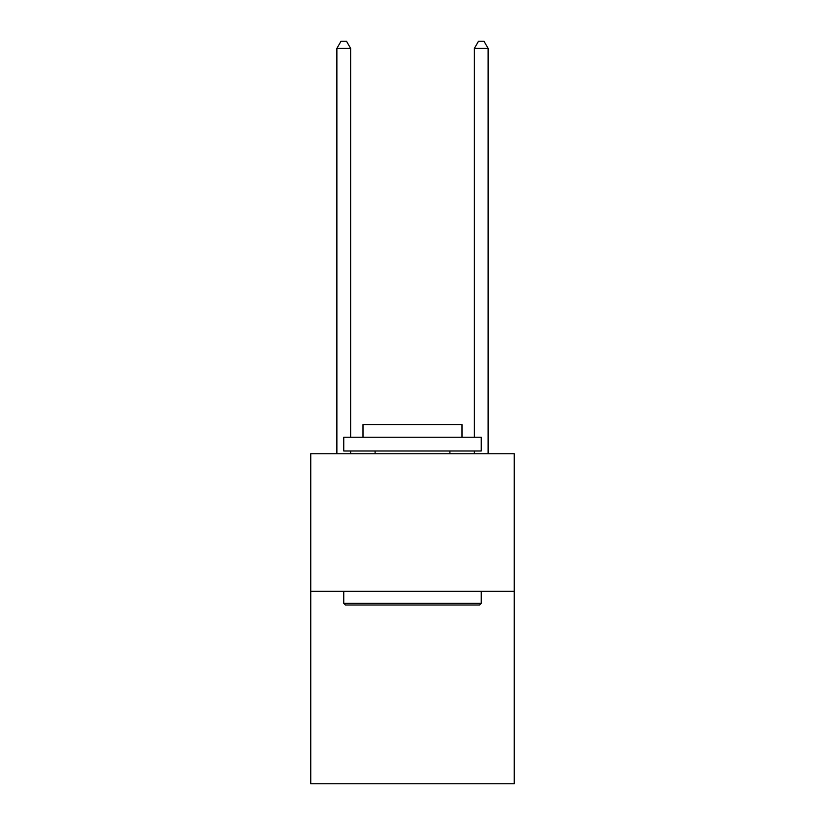 <?xml version="1.0" encoding="UTF-8"?>
<svg xmlns="http://www.w3.org/2000/svg" width="825" height="825" viewBox="0 0 825 825"><rect width="100%" height="100%" fill="white"/><g stroke="black" fill="none" stroke-linecap="round" stroke-linejoin="round"><path stroke-width="1.24" d="M514.253 591.247L514.253 783.75L310.747 783.75L310.747 453.75L514.253 453.75L514.253 591.247L310.747 591.247M345.397 605.003L343.747 603.353L481.253 603.353L479.603 605.003L345.397 605.003M481.253 437.25L481.253 450.997L343.747 450.997L343.747 437.25L481.253 437.25M363 437.25L363 424.597L462 424.597L462 437.25M481.253 591.247L481.253 603.353M343.747 591.247L343.747 603.353M449.903 450.997L449.903 453.75M375.097 450.997L375.097 453.75M350.625 437.25L350.625 48.397L336.878 48.397L336.878 453.75M350.625 450.997L350.625 453.75M336.878 48.397L341.003 41.25L346.5 41.25L350.625 48.397M488.122 453.75L488.122 48.397L474.375 48.397L474.375 437.25M474.375 453.75L474.375 450.997M474.375 48.397L478.5 41.25L483.997 41.25L488.122 48.397"/></g></svg>
